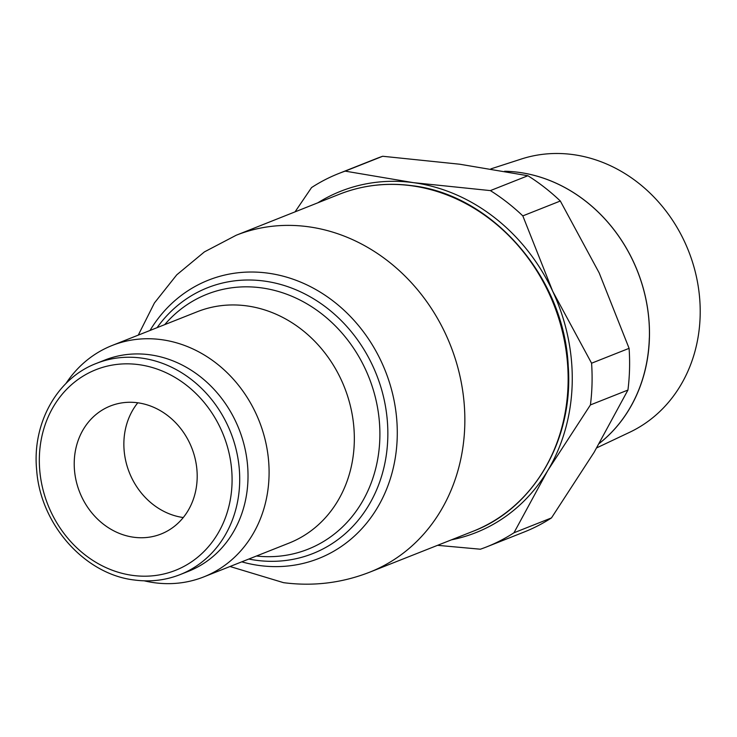 <?xml version="1.0" encoding="UTF-8"?>
<svg xmlns="http://www.w3.org/2000/svg" width="737" height="737" viewBox="0 0 737 737"><rect width="100%" height="100%" fill="white"/><g stroke="black" fill="none" stroke-linecap="round" stroke-linejoin="round"><path stroke-width="1.11" d="M596.758 447.847L629.674 432.278A147.207 128.828 -111.6 0 0 700.15 315.952A147.207 128.828 -111.6 0 0 521.345 159.026L490.879 168.884M504.624 171.251A150.965 132.116 68.4 0 1 649.426 337.841A150.965 132.116 68.4 0 1 599.402 443.352M649.38 337.859A150.965 132.116 -111.6 0 0 504.734 171.27M437.566 545.325L480.367 549.212A200.796 175.728 -111.6 0 0 486.77 546.836L524.274 531.967A200.796 175.728 -111.6 0 0 551.479 517.908L594.169 452.214L627.933 390.057L590.42 404.926L547.72 470.621A183.587 160.666 -111.6 0 0 572.188 383.922A183.587 160.666 -111.6 0 0 552.732 291.327A183.587 160.666 -111.6 0 0 413.3 182.638A183.587 160.666 -111.6 0 0 317.85 202.804M590.42 404.926A200.796 175.728 -111.6 0 0 592.023 384.207A200.796 175.728 -111.6 0 0 591.581 363.212L629.094 348.343L599.181 272.911L560.323 201.017L522.819 215.886A200.796 175.728 -111.6 0 0 490.381 190.607L527.895 175.738L459.75 164.222L382.669 156.262L345.165 171.131A200.796 175.728 -111.6 0 0 338.762 173.508A200.796 175.728 -111.6 0 0 311.558 187.566L295.04 211.869M627.933 390.057A200.796 175.728 -111.6 0 0 629.527 369.338A200.796 175.728 -111.6 0 0 629.094 348.343M248.811 559.051A142.96 125.106 -111.6 0 0 387.791 437.778A142.96 125.106 -111.6 0 0 301.636 292.349A142.96 125.106 -111.6 0 0 157.073 327.67M144.185 580.82A124.452 108.91 -111.6 0 0 203.808 576.887A124.452 108.91 -111.6 0 0 269.042 476.093A124.452 108.91 -111.6 0 0 112.079 345.506A124.452 108.91 -111.6 0 0 65.952 383.498M241.764 561.843A149.703 131.011 -111.6 0 0 259.498 565.528A149.703 131.011 -111.6 0 0 397.225 437.234A149.703 131.011 -111.6 0 0 267.669 273.114A149.703 131.011 -111.6 0 0 150.026 330.462M180.123 574.602L188.432 571.304A113.59 99.412 -111.6 0 0 247.973 479.308A113.59 99.412 -111.6 0 0 104.7 360.107L96.39 363.405A113.59 99.412 -111.6 0 1 141.357 358.062A113.59 99.412 -111.6 0 1 239.663 482.597A113.59 99.412 -111.6 0 1 180.123 574.602C165.613 580.295 150.422 582.101 134.558 580.028C84.912 574.491 40.517 524.606 36.684 470.252C31.894 423.471 57.099 378.247 96.39 363.405M183.273 517.54A68.845 60.25 68.4 0 1 123.89 442.089A68.845 60.25 68.4 0 1 137.782 402.807M74.244 461.777A68.845 60.25 68.4 0 1 110.329 406.013A68.845 60.25 68.4 0 1 197.166 478.258A68.845 60.25 68.4 0 1 161.071 534.012A68.845 60.25 68.4 0 1 74.244 461.777M451.468 539.825A183.587 160.666 -111.6 0 0 547.72 470.621L513.965 532.777L551.479 517.908M382.669 156.262A200.796 175.728 -111.6 0 0 376.266 158.639L338.762 173.508M486.77 546.836A200.796 175.728 -111.6 0 0 513.965 532.777M560.323 201.017A200.796 175.728 -111.6 0 0 527.895 175.738M345.165 171.131L413.3 182.638L490.381 190.607M522.819 215.886L552.732 291.327L591.581 363.212M599.439 443.287A150.965 132.116 -111.6 0 0 649.325 337.887M411.172 185.706A181.293 158.658 -111.6 0 0 339.324 194.273L339.324 194.273C362.346 185.217 386.455 182.343 411.661 185.641C492.436 194.55 564.33 277.545 568.236 366.132C573.801 439.049 533.947 508.272 472.951 531.322L472.951 531.322A181.293 158.658 -111.6 0 0 568.07 384.465A181.293 158.658 -111.6 0 0 411.172 185.706M256.448 556.02A137.128 120.002 -111.6 0 0 379.841 438.174A137.128 120.002 -111.6 0 0 261.165 287.826A137.128 120.002 -111.6 0 0 164.72 324.639M203.808 576.887L289.051 543.095A124.452 108.91 -111.6 0 0 354.285 442.301A124.452 108.91 -111.6 0 0 246.582 305.855A124.452 108.91 -111.6 0 0 197.313 311.714L112.079 345.506M472.951 531.322L369.707 572.179A181.21 158.584 -111.6 0 0 369.799 572.142A181.21 158.584 -111.6 0 0 464.78 425.378A181.21 158.584 -111.6 0 0 307.955 226.701A181.21 158.584 -111.6 0 0 236.227 235.232A181.21 158.584 -111.6 0 0 236.135 235.269L339.324 194.273M132.761 575.413A107.915 94.437 -111.6 0 0 232.044 482.928A107.915 94.437 -111.6 0 0 138.648 364.622A107.915 94.437 -111.6 0 0 39.365 457.097A107.915 94.437 -111.6 0 0 132.761 575.413M230.018 566.504L283.524 582.663C313.197 586.532 341.95 583.031 369.799 572.142M138.28 335.114L154.42 302.981L176.76 274.827L204.407 251.897L236.227 235.232"/></g></svg>
